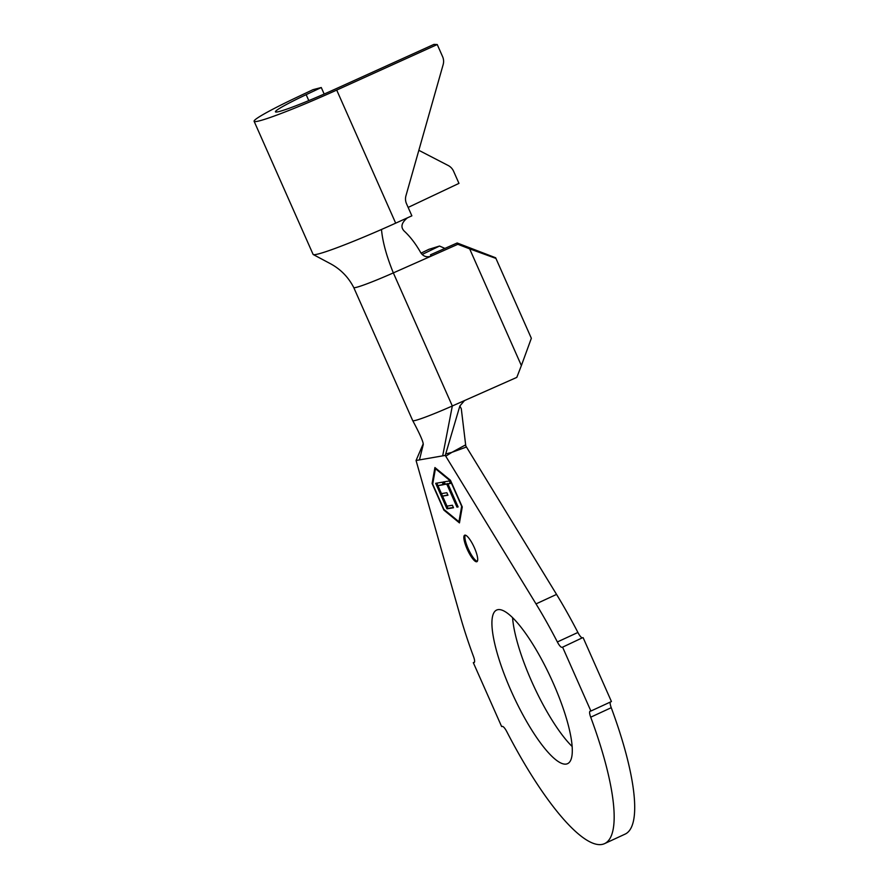 <?xml version="1.0" encoding="UTF-8"?>
<svg xmlns="http://www.w3.org/2000/svg" width="888" height="888" viewBox="0 0 888 888"><rect width="100%" height="100%" fill="white"/><g stroke="black" fill="none" stroke-linecap="round" stroke-linejoin="round"><path stroke-width="1.33" d="M474.425 547.818A14.585 3.585 -114.8 0 0 464.646 535.209A14.585 3.585 -114.8 0 0 467.132 549.084A14.585 3.585 -114.8 0 0 476.9 561.693A14.585 3.585 -114.8 0 0 474.425 547.818M465.245 535.142A14.585 3.585 -114.8 0 0 468.154 548.606A14.585 3.585 -114.8 0 0 477.333 561.283M572.172 746.519A84.604 20.779 65.2 0 1 531.49 681.029A84.604 20.779 65.2 0 1 512.576 617.693M510.955 690.531A84.604 20.779 65.2 0 1 496.592 610.078A84.604 20.779 65.2 0 1 553.257 683.183A84.604 20.779 65.2 0 1 567.632 763.636A84.604 20.779 65.2 0 1 510.955 690.531M421.267 253.025L428.871 249.328L439.527 246.043L422.688 254.201M381.485 229.481C382.584 241.703 386.535 256.177 393.34 272.894L431.18 256.121L430.458 254.812L457.165 242.979L495.637 257.764L531.346 338.284L521.378 365.579L469.652 248.851L457.831 244.3L431.18 256.121C426.728 257.62 423.243 256.443 420.723 252.614C415.695 243.767 410.167 236.574 404.162 231.035C400.388 227.084 401.487 222.677 407.448 217.826L395.682 223.154A78.177 4.973 156.1 0 1 381.485 229.481A78.177 4.973 156.1 0 1 313.275 254.556A78.177 4.973 156.1 0 1 313.087 254.368L254.112 121.29A78.177 4.973 156.1 0 1 297.902 96.814L313.009 89.666L321.278 87.523L306.16 94.661A54.845 3.485 -23.9 0 0 275.447 111.833A54.845 3.485 -23.9 0 0 333.389 89.932L433.921 44.4L437.24 44.533L442.59 56.621A11.666 11.555 92.4 0 1 443.156 64.602L405.949 195.76A11.666 11.555 -87.6 0 0 406.515 203.741L411.866 215.828L407.448 217.826M457.831 244.3L457.165 242.979M446.964 508.846L435.675 483.316L442.257 482.217L443.367 484.737L437.928 485.647L441.458 493.617L446.853 492.729L447.963 495.227L442.568 496.126L446.997 506.138L452.392 505.239L453.502 507.747L446.964 508.846L447.996 508.369L447.008 506.138M443.878 509.368L458.941 521.744L461.671 506.282L450.494 481.063L435.431 468.698L432.7 484.16L443.878 509.368M446.753 484.082L444.189 484.504L443.09 482.018L449.384 480.963L450.482 483.449L447.929 483.882L458.119 506.926L456.954 507.115L446.753 484.082L447.785 483.605L444.189 484.504M474.048 662.548A8.17 2.009 65.2 0 0 474.17 662.504A8.17 2.009 65.2 0 0 473.515 656.532A172.705 42.424 65.2 0 1 460.495 617.027L416.061 460.495L445.288 455.411L445.698 453.968L451.892 452.347L445.754 456.21L536.019 603.907A172.705 42.424 65.2 0 1 557.364 641.957L577.899 632.467A8.17 2.009 -114.8 0 0 582.395 637.795L562.592 647.163L590.897 711.044L590.176 711.166A8.17 2.009 65.2 0 0 590.054 711.21A8.17 2.009 65.2 0 0 590.709 717.193A172.705 42.424 65.2 0 1 604.617 843.6A172.705 42.424 65.2 0 1 506.848 731.756A8.17 2.009 65.2 0 0 502.353 726.428L501.631 726.551L473.315 662.67L474.281 662.437M445.698 453.968L459.862 405.96L461.294 408.746L465.778 445.92L556.554 594.405A172.705 42.424 65.2 0 1 577.899 632.467M466.466 446.997L451.892 452.347L465.667 444.833M582.395 637.795L562.592 647.163M583.127 637.662L611.432 701.542L590.897 711.044M610.256 702.086A8.17 2.009 -114.8 0 0 611.244 707.692A172.705 42.424 65.2 0 1 625.152 834.098L604.617 843.6M474.492 662.126L473.315 662.67M462.271 506.926L450.482 480.308L434.92 467.532L432.101 483.505L443.889 510.123L459.451 522.899L462.271 506.926M561.871 647.285A8.17 2.009 65.2 0 1 557.364 641.957M445.754 456.21L445.288 455.411M423.176 443.911L416.061 460.495M459.862 405.96L464.502 400.577L452.314 405.983A42.014 2.664 156.1 0 1 412.731 420.646A42.014 2.664 156.1 0 1 412.709 420.612L353.735 287.523C348.251 276.912 340.282 268.864 329.825 263.381L313.275 254.556M521.378 365.579L516.805 377.389L464.502 400.577M495.97 258.43L469.652 248.851M444.91 248.407L439.527 246.043M444.466 509.856L443.889 510.123M432.878 483.139L432.101 483.505M459.718 521.378L458.941 521.744M436.008 468.431L435.431 468.698M447.83 494.938L442.568 496.126L441.469 493.617M443.245 484.46L437.928 485.647L436.818 483.128M453.38 507.47L447.996 508.369M445.21 484.027L444.233 481.829M450.36 483.172L447.929 483.882M447.785 483.605L457.975 506.648L456.954 507.115M418.847 150.316L448.262 165.534A11.666 10.856 75.4 0 1 453.613 171.295L458.963 183.383L408.147 207.415M437.24 44.533L336.707 90.077A78.177 4.973 156.1 0 1 254.112 121.29M324.164 94.05L321.278 87.523M556.554 594.405L536.019 603.907M611.244 707.692L590.709 717.193M423.21 444.71L419.447 459.906M353.735 287.523A42.014 2.664 156.1 0 0 393.34 272.894L452.314 405.983L442.69 455.866M336.707 90.077L395.682 223.154M306.16 94.661L308.791 100.61M412.731 420.646C420.213 434.621 423.698 442.668 423.21 444.788"/></g></svg>
